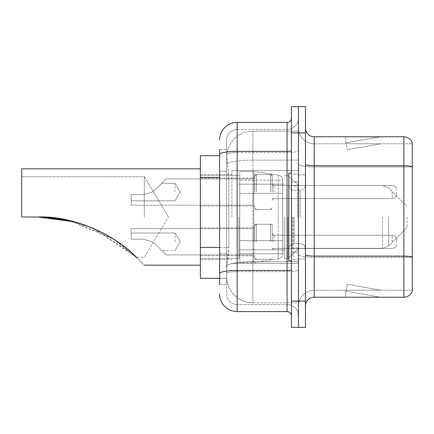 <?xml version="1.0" encoding="UTF-8"?>
<svg xmlns="http://www.w3.org/2000/svg" width="434" height="434" viewBox="0 0 434 434"><rect width="100%" height="100%" fill="white"/><g stroke="black" fill="none" stroke-linecap="round" stroke-linejoin="round"><path stroke-width="0.33" stroke-dasharray="2.17 1.63" d="M298.446 217L298.446 170.584L298.446 217M231.886 217L231.886 170.584L231.886 217M254.66 192.04L254.66 174.522L254.66 192.04M200.362 192.04L200.362 178.027L200.362 192.04M254.66 241.787L254.66 224.269L254.66 241.787M200.362 241.787L200.362 227.774L200.362 241.787M272.172 192.04L272.172 174.522L272.172 192.04M272.172 241.787L272.172 224.269L272.172 241.787M298.446 241.787L298.446 235.217L298.446 241.787M219.626 247.467L228.827 247.467L228.658 252.029L226.738 267.794L228.827 247.467L228.827 177.408L228.827 247.467L200.362 247.467L200.362 278.303L226.694 278.303L226.635 276.556A26.273 26.273 0 0 0 252.908 302.829L298.446 302.829L298.446 261.713L298.446 302.829L252.908 302.829L252.908 261.713L252.908 302.829A26.273 26.273 0 0 1 226.635 276.556L226.635 271.207L226.694 278.303L219.626 278.303M226.738 267.794L226.635 271.207L226.738 267.794M200.362 217L200.362 265.169L200.362 217M252.908 131.171L298.446 131.171L298.446 160.119L298.446 131.171L252.908 131.171A26.273 26.273 0 0 0 226.673 156.056L228.827 177.408L226.673 156.056A26.273 26.273 0 0 1 252.908 131.171L252.908 160.119L298.446 160.119L298.446 261.713L298.446 160.119L252.908 160.119L252.908 131.171A26.273 26.273 0 0 0 226.673 156.056M298.446 192.04L298.446 198.609L298.446 192.04M219.626 155.697L200.362 155.697L200.362 247.467M219.626 284.433L226.635 284.433L226.635 149.567L226.635 284.433L219.626 284.433L219.626 253.597L219.626 273.512A17.517 3.043 180 0 1 237.143 270.469L287.064 270.469L287.064 311.585A4.378 4.378 0 0 1 291.442 315.963L291.442 118.037L291.442 315.963M219.626 294.068A17.517 17.517 0 0 0 237.143 311.585L237.143 304.576A10.508 10.508 0 0 1 226.635 294.068L226.635 154.406L226.635 294.068A10.508 10.508 0 0 0 237.143 304.576L287.064 304.576L287.064 276.556L287.064 304.576L237.143 304.576L237.143 271.689L287.064 271.689L287.064 276.556L287.064 271.689A11.387 1.975 0 0 0 298.446 269.709L298.446 150.603L298.446 269.709A11.387 1.975 0 0 1 287.064 271.689L287.064 152.578L287.064 271.689L237.143 271.689L237.143 129.424L287.064 129.424A11.387 11.387 0 0 0 298.446 118.037L298.446 150.603L298.446 118.037A11.387 11.387 0 0 1 287.064 129.424L287.064 152.578L287.064 129.424A11.387 11.387 0 0 0 298.446 118.037M291.442 217L291.442 260.791L291.442 217M291.442 132.923L291.442 106.65L298.446 106.65L298.446 132.923L298.446 106.65L305.455 106.65L305.455 132.923L298.446 132.923L298.446 301.077L298.446 132.923L291.442 132.923L291.442 301.077L298.446 301.077L298.446 327.35L298.446 301.077L305.455 301.077L305.455 132.923M305.455 301.077L305.455 327.35L291.442 327.35L291.442 301.077M226.635 139.932A10.508 10.508 0 0 1 237.143 129.424A10.508 10.508 0 0 0 226.635 139.932L226.635 154.406L226.635 139.932A10.508 10.508 0 0 1 237.143 129.424L237.143 122.415A17.517 17.517 0 0 0 219.626 139.932A17.517 17.517 0 0 1 237.143 122.415L287.064 122.415A4.378 4.378 0 0 0 291.442 118.037A4.378 4.378 0 0 1 287.064 122.415L287.064 270.469A4.378 0.759 -0 0 0 291.442 269.709M237.143 311.585L287.064 311.585M219.626 171.278L219.626 253.597L219.626 149.567L219.626 171.278L226.635 171.278L219.626 171.278M219.626 149.567L226.635 149.567L219.626 149.567L219.626 273.512M237.143 129.424L287.064 129.424M298.446 315.963A11.387 11.387 0 0 0 287.064 304.576A11.387 11.387 0 0 1 298.446 315.963A11.387 11.387 0 0 0 287.064 304.576M305.455 217L305.455 174.962L305.455 217M293.194 217L293.194 259.912L293.194 217M298.446 262.19L298.446 164.204L298.446 262.19M305.455 254.584L305.455 164.204L305.455 254.584A8.756 1.519 0 0 0 314.211 256.109L403.891 256.109A8.756 1.519 180 0 1 412.3 257.205L314.211 257.324L314.211 290.216A15.765 15.765 0 0 0 298.446 305.981A15.765 15.765 0 0 1 314.211 290.216L412.3 290.216L412.3 143.084A8.756 8.756 0 0 0 403.891 136.781L403.891 297.219A8.756 8.756 0 0 0 412.3 290.916L412.3 262.19L412.3 290.216L314.211 290.216L314.211 136.781A8.756 8.756 0 0 1 305.455 128.019L305.455 164.204L305.455 128.019M298.446 128.019L298.446 164.204L298.446 128.019A15.765 15.765 0 0 0 314.211 143.784A15.765 15.765 0 0 1 298.446 128.019A15.765 15.765 0 0 0 314.211 143.784L314.211 257.324A15.765 2.74 0 0 1 298.446 254.584A15.765 2.74 0 0 0 314.211 257.324L314.211 143.784L412.3 143.784L314.211 143.784M379.641 297.116A7.004 7.004 0 0 0 380.857 297.219L345.827 297.219L380.857 297.219A7.004 7.004 0 0 1 379.641 297.116A7.004 7.004 0 0 0 380.857 297.219A7.004 7.004 0 0 1 379.641 297.116A7.004 7.004 0 0 0 380.857 297.219A7.004 7.004 0 0 1 379.641 297.116A7.004 7.004 0 0 0 380.857 297.219A7.004 7.004 0 0 1 379.641 297.116A7.004 7.004 0 0 0 380.857 297.219A7.004 7.004 0 0 1 379.641 297.116A7.004 7.004 0 0 0 380.857 297.219A7.004 7.004 0 0 1 379.641 297.116A7.004 7.004 0 0 0 380.857 297.219A7.004 7.004 0 0 1 379.641 297.116L346.006 291.187L379.641 297.116M345.827 290.216L345.827 297.219L345.827 290.216L346.175 290.216L346.006 291.187L346.175 290.216L345.827 290.216L345.827 297.219L345.827 290.216L346.175 290.216L346.006 291.187L346.175 290.216L345.827 290.216L345.827 297.219L345.827 290.216L346.175 290.216L346.006 291.187L346.175 290.216L345.827 290.216L345.827 297.219L345.827 290.216L346.175 290.216L346.006 291.187L346.175 290.216L345.827 290.216L345.827 297.219L345.827 290.216L346.175 290.216L346.006 291.187L346.175 290.216L345.827 290.216L345.827 297.219L345.827 290.216L346.175 290.216L346.006 291.187L346.175 290.216L345.827 290.216L345.827 297.219L345.827 290.216L346.175 290.216L346.006 291.187L346.175 290.216L345.827 290.216M403.891 297.219L314.211 297.219L314.211 257.324L412.3 257.324L412.3 143.784L412.3 166.944L314.211 166.944A15.765 2.74 0 0 1 298.446 164.204A15.765 2.74 0 0 0 314.211 166.944L412.3 166.944M412.3 143.084A8.756 8.756 0 0 0 403.891 136.781L314.211 136.781M380.857 136.781L345.827 136.781L380.857 136.781A7.004 7.004 0 0 0 379.641 136.884A7.004 7.004 0 0 1 380.857 136.781A7.004 7.004 0 0 0 379.641 136.884A7.004 7.004 0 0 1 380.857 136.781A7.004 7.004 0 0 0 379.641 136.884A7.004 7.004 0 0 1 380.857 136.781A7.004 7.004 0 0 0 379.641 136.884A7.004 7.004 0 0 1 380.857 136.781A7.004 7.004 0 0 0 379.641 136.884A7.004 7.004 0 0 1 380.857 136.781A7.004 7.004 0 0 0 379.641 136.884A7.004 7.004 0 0 1 380.857 136.781A7.004 7.004 0 0 0 379.641 136.884A7.004 7.004 0 0 1 380.857 136.781M305.455 305.981A8.756 8.756 0 0 1 314.211 297.219M380.857 290.216L346.175 290.216L380.857 290.216L346.175 290.216L380.857 290.216L346.175 290.216L380.857 290.216L346.175 290.216L380.857 290.216L346.175 290.216L380.857 290.216L346.175 290.216L380.857 290.216L346.175 290.216L380.857 290.216L347.222 284.286L346.175 290.216L347.222 284.286L346.175 290.216L347.222 284.286L346.175 290.216L347.222 284.286L346.175 290.216L347.222 284.286L346.175 290.216L347.222 284.286L346.175 290.216L347.222 284.286L346.175 290.216L347.222 284.286L380.857 290.216M346.175 143.784L345.827 143.784L346.175 143.784L345.827 143.784L346.175 143.784L345.827 143.784L346.175 143.784L345.827 143.784L346.175 143.784L345.827 143.784L346.175 143.784L345.827 143.784L346.175 143.784L345.827 143.784L346.175 143.784L346.006 142.813L379.641 136.884L346.006 142.813L346.175 143.784L346.006 142.813L379.641 136.884L346.006 142.813L346.175 143.784L346.006 142.813L379.641 136.884L346.006 142.813L346.175 143.784L346.006 142.813L379.641 136.884L346.006 142.813L346.175 143.784L346.006 142.813L379.641 136.884L346.006 142.813L346.175 143.784L346.006 142.813L379.641 136.884L346.006 142.813L346.175 143.784L346.006 142.813L379.641 136.884L346.006 142.813L346.175 143.784L380.857 143.784L346.175 143.784L380.857 143.784L346.175 143.784L380.857 143.784L346.175 143.784L380.857 143.784L346.175 143.784L380.857 143.784L346.175 143.784L380.857 143.784L346.175 143.784L380.857 143.784L346.175 143.784L347.222 149.714L346.175 143.784M345.827 136.781L345.827 143.784L345.827 136.781M380.857 143.784L347.222 149.714L380.857 143.784M291.442 260.791L288.816 260.791L288.816 173.209L288.816 248.948L288.816 173.209L291.442 173.209M144.31 217L144.31 176.714L144.31 217M94.015 228.642L137.182 258.04C117.533 236.774 75.695 215.508 38.1 217L21.7 217L21.7 176.714L21.7 217L38.1 217L21.7 217L21.7 168.831L21.7 217L21.7 176.714L21.7 217L38.1 217L21.7 217L21.7 168.831L200.362 168.831M407.043 217L407.043 227.508L407.043 217M287.937 217L287.937 258.599L287.937 217M284.433 217L284.433 258.599L284.433 217M238.895 217L238.895 258.599L238.895 217M66.912 219.995L82.943 224.367M137.182 258.04C146.578 267.436 146.578 267.436 137.182 258.04C146.578 267.436 146.578 267.436 137.182 258.04C146.578 267.436 146.578 267.436 137.182 258.04C117.533 236.774 75.695 215.508 38.1 217C59.756 217.081 80.257 221.823 99.619 231.224C118.108 239.557 136.314 256.83 136.422 257.286C136.363 256.857 118.026 239.514 99.657 231.246C80.355 221.845 59.838 217.092 38.1 217L21.7 217L38.1 217L65.805 219.767L92.447 227.969L133.276 254.281M74.789 221.888L115.205 240.121L136.422 257.286L112.558 238.418L68.377 220.309M282.686 240.642L282.686 180.218L282.686 193.358L239.769 193.352L239.769 262.543L239.769 240.648L282.686 240.648L282.686 180.218L282.686 193.358L239.769 193.352L239.769 180.218L239.769 253.781L239.769 240.648L282.686 240.648L282.686 253.792L239.769 253.781L239.769 240.648L282.686 240.648L282.686 253.792L239.769 253.781L239.769 171.457L239.769 262.543L239.769 240.648L253.781 240.648L253.781 262.543L253.781 171.457L253.781 193.352L239.769 193.352L282.686 193.352L253.781 193.352L253.781 171.457L253.781 262.543L253.781 240.648L282.686 240.648M155.573 244.288L152.41 241.787L155.573 244.288L166.206 254.921L155.573 244.288L166.206 254.921L155.573 244.288L152.41 241.787L143.187 239.156L152.41 241.787L155.573 244.288L152.41 241.787L143.187 239.156L131.171 239.156L131.171 228.647L131.171 239.156L143.187 239.156L152.41 241.787L155.573 244.288L166.206 254.921L155.573 244.288L166.206 254.921L155.573 244.288L152.41 241.787L143.187 239.156L131.171 239.156L131.171 233.025L131.171 239.156L143.187 239.156L152.41 241.787L155.573 244.288L152.41 241.787L143.187 239.156L131.171 239.156L131.171 228.647L131.171 239.156L143.187 239.156L152.41 241.787L155.573 244.288L166.206 254.921L155.573 244.288L166.206 254.921L155.573 244.288L152.41 241.787L143.187 239.156L131.171 239.156L131.171 233.025L131.171 239.156L143.187 239.156L152.41 241.787L155.573 244.288L152.41 241.787L143.187 239.156L131.171 239.156L131.171 228.647L131.171 239.156L143.187 239.156L152.41 241.787L155.573 244.288L166.206 254.921L155.573 244.288L166.206 254.921L155.573 244.288L152.41 241.787L143.187 239.156L131.171 239.156L131.171 233.025L131.171 239.156L143.187 239.156L152.41 241.787L155.573 244.288L152.41 241.787L143.187 239.156L131.171 239.156L131.171 228.647L131.171 239.156L143.187 239.156L152.41 241.787L155.573 244.288L166.206 254.921L155.573 244.288L166.206 254.921L155.573 244.288L152.41 241.787L143.187 239.156L131.171 239.156L131.171 233.025L131.171 239.156L143.187 239.156L152.41 241.787L155.573 244.288L152.41 241.787L143.187 239.156L131.171 239.156L131.171 228.647L131.171 239.156L143.187 239.156L152.41 241.787L155.573 244.288L166.206 254.921L155.573 244.288L166.206 254.921L155.573 244.288L152.41 241.787L143.187 239.156L131.171 239.156L131.171 233.025L131.171 239.156L143.187 239.156L152.41 241.787L155.573 244.288L152.41 241.787L143.187 239.156L131.171 239.156L131.171 228.647L131.171 239.156L143.187 239.156L152.41 241.787L155.573 244.288L166.206 254.921L155.573 244.288L166.206 254.921L155.573 244.288L152.41 241.787L143.187 239.156L131.171 239.156L131.171 233.025L131.171 239.156L143.187 239.156L152.41 241.787L155.573 244.288M174.962 241.787L174.962 233.025L174.962 241.787M396.535 241.787L396.535 239.595L396.535 241.787M143.187 239.156L131.171 239.156L131.171 228.647L131.171 239.156L143.187 239.156L152.41 241.787L143.187 239.156L131.171 239.156L131.171 233.025L131.171 239.156L143.187 239.156M155.573 189.539L152.41 192.04L155.573 189.539L166.206 178.906L155.573 189.539L166.206 178.906L155.573 189.539L152.41 192.04L143.187 194.665L152.41 192.04L155.573 189.539L152.41 192.04L143.187 194.665L131.171 194.665L131.171 205.179L131.171 194.665L143.187 194.665L152.41 192.04L155.573 189.539L166.206 178.906L155.573 189.539L166.206 178.906L155.573 189.539L152.41 192.04L143.187 194.665L131.171 194.665L131.171 200.796L131.171 194.665L143.187 194.665L152.41 192.04L155.573 189.539L152.41 192.04L143.187 194.665L131.171 194.665L131.171 205.179L131.171 194.665L143.187 194.665L152.41 192.04L155.573 189.539L166.206 178.906L155.573 189.539L166.206 178.906L155.573 189.539L152.41 192.04L143.187 194.665L131.171 194.665L131.171 200.796L131.171 194.665L143.187 194.665L152.41 192.04L155.573 189.539L152.41 192.04L143.187 194.665L131.171 194.665L131.171 205.179L131.171 194.665L143.187 194.665L152.41 192.04L155.573 189.539L166.206 178.906L155.573 189.539L166.206 178.906L155.573 189.539L152.41 192.04L143.187 194.665L131.171 194.665L131.171 200.796L131.171 194.665L143.187 194.665L152.41 192.04L155.573 189.539L152.41 192.04L143.187 194.665L131.171 194.665L131.171 205.179L131.171 194.665L143.187 194.665L152.41 192.04L155.573 189.539L166.206 178.906L155.573 189.539L166.206 178.906L155.573 189.539L152.41 192.04L143.187 194.665L131.171 194.665L131.171 200.796L131.171 194.665L143.187 194.665L152.41 192.04L155.573 189.539L152.41 192.04L143.187 194.665L131.171 194.665L131.171 205.179L131.171 194.665L143.187 194.665L152.41 192.04L155.573 189.539L166.206 178.906L155.573 189.539L166.206 178.906L155.573 189.539L152.41 192.04L143.187 194.665L131.171 194.665L131.171 200.796L131.171 194.665L143.187 194.665L152.41 192.04L155.573 189.539L152.41 192.04L143.187 194.665L131.171 194.665L131.171 205.179L131.171 194.665L143.187 194.665L152.41 192.04L155.573 189.539L166.206 178.906L155.573 189.539L166.206 178.906L155.573 189.539L152.41 192.04L143.187 194.665L131.171 194.665L131.171 200.796L131.171 194.665L143.187 194.665L152.41 192.04L155.573 189.539L152.41 192.04L143.187 194.665L131.171 194.665L131.171 205.179L131.171 194.665L143.187 194.665L152.41 192.04L155.573 189.539L166.206 178.906L155.573 189.539L166.206 178.906L155.573 189.539L152.41 192.04L143.187 194.665L131.171 194.665L131.171 200.796L131.171 194.665L143.187 194.665L152.41 192.04L155.573 189.539M174.962 192.04L174.962 183.284L174.962 192.04M396.535 192.04L396.535 194.231L396.535 192.04M143.187 194.665L131.171 194.665L131.171 205.179L131.171 194.665L143.187 194.665L152.41 192.04L143.187 194.665L131.171 194.665L131.171 200.796L131.171 194.665L143.187 194.665M282.686 193.358L282.686 180.208L239.769 180.218L282.686 180.218L282.686 253.792C282.822 256.19 281.324 257.921 278.183 258.989L278.183 240.648L278.183 258.989L253.781 262.543L239.769 262.543L253.781 262.543L278.183 258.989C281.324 257.921 282.822 256.19 282.686 253.792L282.686 180.208C282.822 177.81 281.324 176.079 278.183 175.011L278.183 258.989L278.183 175.011L253.781 171.457L239.769 171.457L253.781 171.457L278.183 175.011C281.324 176.079 282.822 177.81 282.686 180.208L282.686 193.352M252.908 261.713A26.273 4.562 180 0 0 226.949 265.57A26.273 4.562 180 0 1 252.908 261.713L298.446 261.713L252.908 261.713L252.908 160.119L252.908 261.713M227.318 163.651A26.273 4.562 180 0 1 252.908 160.119A26.273 4.562 180 0 0 227.318 163.651M226.635 276.556A26.273 26.273 0 0 0 252.908 302.829M219.626 177.408L200.362 177.408M219.626 154.406A17.517 3.043 180 0 1 237.143 151.363L287.064 151.363A4.378 0.759 -0 0 0 291.442 150.603M237.143 152.578L287.064 152.578A11.387 1.975 0 0 0 298.446 150.603A11.387 1.975 0 0 1 287.064 152.578L237.143 152.578A10.508 1.823 180 0 0 226.635 154.406A10.508 1.823 180 0 1 237.143 152.578M237.143 271.689A10.508 1.823 180 0 0 226.635 273.512A10.508 1.823 180 0 1 237.143 271.689M237.143 304.576A10.508 10.508 0 0 1 226.635 294.068M226.635 253.597L219.626 253.597L226.635 253.597M305.455 164.204A8.756 1.519 0 0 0 314.211 165.728L403.891 165.728A8.756 1.519 180 0 1 412.3 166.819M298.446 305.981A15.765 15.765 0 0 1 314.211 290.216M297.572 217L297.572 185.926L297.572 217M292.315 217L292.315 248.074L292.315 217M294.068 217L294.068 243.696L294.068 217M300.198 217L300.198 190.304L300.198 217M388.593 217L388.593 245.964L388.593 217M382.397 217L382.397 248.53L382.397 217M278.183 193.352L278.183 175.011L278.183 193.352M273.925 241.787L273.925 235.217L273.925 241.787M270.425 241.787L270.425 224.269L270.425 241.787M256.413 241.787L256.413 224.269L256.413 241.787M252.908 241.787L252.908 228.647L252.908 241.787M392.157 241.787L392.157 235.217L392.157 241.787M273.925 192.04L273.925 185.47L273.925 192.04M270.425 192.04L270.425 174.522L270.425 192.04M256.413 192.04L256.413 174.522L256.413 192.04M252.908 192.04L252.908 205.179L252.908 192.04M392.157 192.04L392.157 198.609L392.157 192.04M231.886 170.584L298.446 170.584L231.886 170.584M200.362 178.027L254.66 178.027L200.362 178.027M200.362 227.774L254.66 227.774M254.66 174.522L272.172 174.522L254.66 174.522M254.66 224.269L272.172 224.269M272.172 185.47L298.446 185.47L287.937 175.401L284.433 175.401L287.937 175.401L298.446 185.47L382.397 185.47L388.593 188.036L407.043 206.492L388.593 188.036L382.397 185.47L272.172 185.47M272.172 235.217L298.446 235.217M200.362 174.522L231.886 174.522L200.362 174.522M200.362 259.478L231.886 259.478L200.362 259.478M272.172 248.351L298.446 248.351M272.172 198.609L298.446 198.609L272.172 198.609M254.66 259.299L272.172 259.299M254.66 209.557L272.172 209.557L254.66 209.557M200.362 255.8L254.66 255.8M200.362 206.052L254.66 206.052L200.362 206.052M231.886 263.416L298.446 263.416L231.886 263.416M291.442 181.971L298.446 181.971L291.442 181.971M291.442 252.029L298.446 252.029L291.442 252.029M298.446 174.962L305.455 174.962L298.446 174.962M293.194 259.912L298.446 259.912L293.194 259.912M293.194 174.088L298.446 174.088L293.194 174.088M298.446 259.038L305.455 259.038L298.446 259.038M297.572 185.926L298.446 185.052L297.572 185.926L292.315 185.926L291.442 185.052L292.315 185.926L297.572 185.926M292.315 248.074L297.572 248.074L298.446 248.948L297.572 248.074L292.315 248.074L291.442 248.948L292.315 248.074M294.068 243.696C290.905 243.979 289.152 245.725 288.816 248.948C289.152 245.725 290.905 243.979 294.068 243.696L300.198 243.696C303.361 243.979 305.113 245.725 305.455 248.948C305.113 245.725 303.361 243.979 300.198 243.696L294.068 243.696M294.068 190.304L300.198 190.304C303.361 190.021 305.113 188.275 305.455 185.052C305.113 188.275 303.361 190.021 300.198 190.304L294.068 190.304C290.905 190.021 289.152 188.275 288.816 185.052C289.152 188.275 290.905 190.021 294.068 190.304M168.517 217L144.31 176.714L21.7 176.714L144.31 176.714L168.517 217L144.31 257.286L136.422 257.286L144.31 257.286L168.517 217M407.043 227.508L388.593 245.964L382.397 248.53L388.593 245.964L407.043 227.508M298.446 248.53L382.397 248.53L298.446 248.53L287.937 258.599L284.433 258.599L287.937 258.599L298.446 248.53M238.895 249.843L284.433 249.843L238.895 249.843M200.362 258.599L238.895 258.599L200.362 258.599M144.31 265.169L200.362 265.169M200.362 175.401L238.895 175.401L200.362 175.401M238.895 184.157L284.433 184.157L238.895 184.157M131.171 233.025L174.962 233.025L131.171 233.025L174.962 233.025L131.171 233.025L174.962 233.025L131.171 233.025L174.962 233.025L180.224 241.787L174.962 250.543L180.224 241.787L174.962 233.025L180.224 241.787L174.962 250.543L180.224 241.787L174.962 233.025L180.224 241.787L174.962 250.543L180.224 241.787L174.962 233.025L180.224 241.787L174.962 250.543L161.828 250.543M272.172 250.103L273.925 248.351L392.157 248.351L273.925 248.351L272.172 250.103L273.925 248.351L392.157 248.351L273.925 248.351L272.172 250.103L273.925 248.351L392.157 248.351L273.925 248.351L272.172 250.103L273.925 248.351L392.157 248.351C394.794 248.118 396.253 246.658 396.535 243.973C396.253 246.658 394.794 248.118 392.157 248.351C394.794 248.118 396.253 246.658 396.535 243.973C396.253 246.658 394.794 248.118 392.157 248.351C394.794 248.118 396.253 246.658 396.535 243.973C396.253 246.658 394.794 248.118 392.157 248.351C394.794 248.118 396.253 246.658 396.535 243.973M254.66 226.022L256.413 224.269L270.425 224.269L256.413 224.269L254.66 226.022L256.413 224.269L270.425 224.269L256.413 224.269L254.66 226.022L256.413 224.269L270.425 224.269L256.413 224.269L254.66 226.022L256.413 224.269L270.425 224.269L272.172 226.022M166.206 254.921L252.908 254.921L166.206 254.921L252.908 254.921L166.206 254.921L252.908 254.921L166.206 254.921L252.908 254.921L254.66 256.673M131.171 228.647L252.908 228.647L131.171 228.647L252.908 228.647L131.171 228.647L252.908 228.647L131.171 228.647L252.908 228.647L254.66 226.895M272.172 233.465L273.925 235.217L392.157 235.217L273.925 235.217L272.172 233.465L273.925 235.217L392.157 235.217L273.925 235.217L272.172 233.465L273.925 235.217L392.157 235.217L273.925 235.217L272.172 233.465L273.925 235.217L392.157 235.217C394.794 235.45 396.253 236.91 396.535 239.595C396.253 236.91 394.794 235.45 392.157 235.217C394.794 235.45 396.253 236.91 396.535 239.595C396.253 236.91 394.794 235.45 392.157 235.217C394.794 235.45 396.253 236.91 396.535 239.595C396.253 236.91 394.794 235.45 392.157 235.217C394.794 235.45 396.253 236.91 396.535 239.595M254.66 257.546L256.413 259.299L270.425 259.299L256.413 259.299L254.66 257.546L256.413 259.299L270.425 259.299L256.413 259.299L254.66 257.546L256.413 259.299L270.425 259.299L256.413 259.299L254.66 257.546L256.413 259.299L270.425 259.299L272.172 257.546M174.962 183.284L161.828 183.284L174.962 183.284L161.828 183.284L174.962 183.284L161.828 183.284L174.962 183.284L161.828 183.284L174.962 183.284L180.224 192.04L174.962 200.796L131.171 200.796L174.962 200.796L131.171 200.796L174.962 200.796L131.171 200.796L174.962 200.796L131.171 200.796L174.962 200.796L180.224 192.04L174.962 183.284L180.224 192.04L174.962 200.796L180.224 192.04L174.962 183.284L180.224 192.04L174.962 200.796L180.224 192.04L174.962 183.284L180.224 192.04L174.962 200.796L180.224 192.04L174.962 183.284M273.925 185.47L272.172 183.718L273.925 185.47L392.157 185.47C394.794 185.709 396.253 187.168 396.535 189.853C396.253 187.168 394.794 185.709 392.157 185.47C394.794 185.709 396.253 187.168 396.535 189.853C396.253 187.168 394.794 185.709 392.157 185.47C394.794 185.709 396.253 187.168 396.535 189.853C396.253 187.168 394.794 185.709 392.157 185.47C394.794 185.709 396.253 187.168 396.535 189.853C396.253 187.168 394.794 185.709 392.157 185.47L273.925 185.47L272.172 183.718L273.925 185.47L392.157 185.47L273.925 185.47L272.172 183.718L273.925 185.47L392.157 185.47L273.925 185.47L272.172 183.718L273.925 185.47L392.157 185.47L273.925 185.47M270.425 209.557L272.172 207.805L270.425 209.557L272.172 207.805L270.425 209.557L272.172 207.805L270.425 209.557L272.172 207.805L270.425 209.557L256.413 209.557L254.66 207.805L256.413 209.557L270.425 209.557L256.413 209.557L254.66 207.805L256.413 209.557L270.425 209.557L256.413 209.557L254.66 207.805L256.413 209.557L270.425 209.557L256.413 209.557L254.66 207.805L256.413 209.557L270.425 209.557M252.908 178.906L254.66 177.153L252.908 178.906L254.66 177.153L252.908 178.906L254.66 177.153L252.908 178.906L254.66 177.153L252.908 178.906L166.206 178.906L252.908 178.906M131.171 205.179L252.908 205.179L254.66 206.926L252.908 205.179L254.66 206.926L252.908 205.179L254.66 206.926L252.908 205.179L254.66 206.926L252.908 205.179L131.171 205.179M392.157 198.609C394.794 198.376 396.253 196.911 396.535 194.231C396.253 196.911 394.794 198.376 392.157 198.609C394.794 198.376 396.253 196.911 396.535 194.231C396.253 196.911 394.794 198.376 392.157 198.609C394.794 198.376 396.253 196.911 396.535 194.231C396.253 196.911 394.794 198.376 392.157 198.609C394.794 198.376 396.253 196.911 396.535 194.231C396.253 196.911 394.794 198.376 392.157 198.609L273.925 198.609L272.172 200.362L273.925 198.609L392.157 198.609L273.925 198.609L272.172 200.362L273.925 198.609L392.157 198.609L273.925 198.609L272.172 200.362L273.925 198.609L392.157 198.609L273.925 198.609L272.172 200.362L273.925 198.609L392.157 198.609M256.413 174.522L270.425 174.522L272.172 176.275L270.425 174.522L272.172 176.275L270.425 174.522L272.172 176.275L270.425 174.522L272.172 176.275L270.425 174.522L256.413 174.522L254.66 176.275L256.413 174.522L270.425 174.522L256.413 174.522L254.66 176.275L256.413 174.522L270.425 174.522L256.413 174.522L254.66 176.275L256.413 174.522L270.425 174.522L256.413 174.522L254.66 176.275L256.413 174.522"/><path stroke-width="0.65" d="M219.626 155.697L200.362 155.697L200.362 278.303L219.626 278.303M219.626 284.433L219.626 149.567M291.442 301.077L291.442 327.35L298.446 327.35L298.446 301.077L298.446 327.35L305.455 327.35L305.455 301.077L298.446 301.077L298.446 132.923L298.446 301.077L291.442 301.077L291.442 132.923L298.446 132.923L298.446 106.65L298.446 132.923L305.455 132.923L305.455 301.077M305.455 132.923L305.455 106.65L291.442 106.65L291.442 132.923M219.626 139.932A17.517 17.517 0 0 1 237.143 122.415L237.143 311.585L287.064 311.585L287.064 122.415A4.378 4.378 0 0 0 291.442 118.037M237.143 122.415L287.064 122.415M291.442 315.963A4.378 4.378 0 0 0 287.064 311.585M237.143 311.585A17.517 17.517 0 0 1 219.626 294.068M305.455 305.981A8.756 8.756 0 0 1 314.211 297.219L403.891 297.219L403.891 136.781L314.211 136.781A8.756 8.756 0 0 1 305.455 128.019A8.756 8.756 0 0 0 314.211 136.781L314.211 297.219M412.3 143.084A8.756 8.756 0 0 0 403.891 136.781A8.756 8.756 0 0 1 412.3 143.084L412.3 290.916A8.756 8.756 0 0 1 403.891 297.219M412.3 166.944L412.3 257.205A8.756 1.519 180 0 0 403.891 256.109L314.211 256.109A8.756 1.519 0 0 1 305.455 254.584M38.697 217L66.912 219.995M82.943 224.367L94.015 228.642M68.377 220.309L42.467 217.071M74.789 221.888L38.1 217C75.516 215.465 117.516 236.742 137.182 258.04C146.578 267.436 146.578 267.436 137.182 258.04M200.362 168.831L21.7 168.831L21.7 217L38.1 217M133.276 254.281L136.422 257.286M291.442 173.209L288.816 173.209L288.816 260.791L291.442 260.791M219.626 177.408L200.362 177.408M219.626 247.467L200.362 247.467M291.442 269.709A4.378 0.759 0 0 1 287.064 270.469L237.143 270.469A17.517 3.043 180 0 0 219.626 273.512M219.626 154.406A17.517 3.043 180 0 1 237.143 151.363L287.064 151.363A4.378 0.759 0 0 0 291.442 150.603M412.3 166.819A8.756 1.519 180 0 0 403.891 165.728L314.211 165.728A8.756 1.519 0 0 1 305.455 164.204M144.31 265.169L200.362 265.169"/></g></svg>
